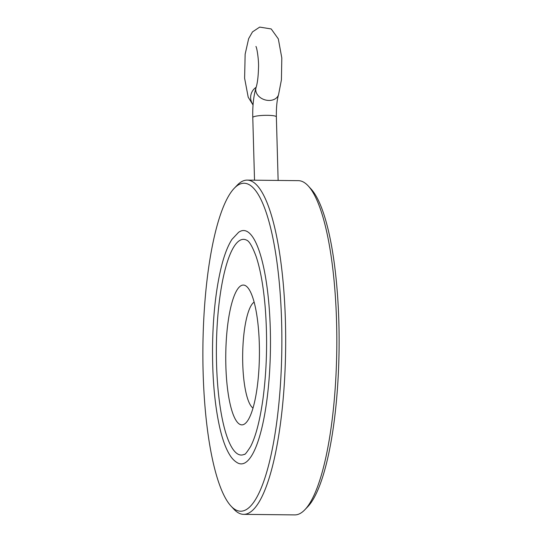 <?xml version="1.0" encoding="UTF-8"?>
<svg xmlns="http://www.w3.org/2000/svg" width="542" height="542" viewBox="0 0 542 542"><rect width="100%" height="100%" fill="white"/><g stroke="black" fill="none" stroke-linecap="round" stroke-linejoin="round"><path stroke-width="0.81" d="M253.08 104.64A11.795 11.382 -64.6 0 1 250.641 97.025A11.795 11.382 -64.6 0 1 256.149 87.303M230.885 505.95L233.717 509.026A167.132 40.223 -89.4 0 0 243.636 514.351L294.78 514.9A167.132 40.223 -89.4 0 0 304.814 509.785A167.132 40.223 -89.4 0 0 336.792 348.208A167.132 40.223 -89.4 0 0 308.283 185.981A167.132 40.223 -89.4 0 0 298.364 180.655L247.22 180.107A167.132 40.223 -89.4 0 0 240.817 182.153A167.132 40.223 -89.4 0 0 237.186 185.222L234.293 188.237A163.989 39.471 -89.4 0 0 202.911 346.772A163.989 39.471 -89.4 0 0 230.885 505.95A163.989 39.471 -89.4 0 0 281.718 355.105A163.989 39.471 -89.4 0 0 237.85 185.228A163.989 39.471 -89.4 0 0 234.293 188.237M243.636 514.351A167.132 40.223 -89.4 0 0 285.648 347.659A167.132 40.223 -89.4 0 0 247.22 180.107M237.721 462.976A116.686 28.082 -89.4 0 0 270.458 347.497A116.686 28.082 -89.4 0 0 240.201 231.346L238.69 232.213L231.949 239.381C227.62 246.143 223.954 255.858 220.94 268.52C215.784 290.539 212.992 316.453 212.545 346.263C212.274 377.605 214.659 404.664 219.713 427.455C222.362 439.095 225.635 448.146 229.544 454.603C231.786 458.39 234.51 461.181 237.721 462.976M239.401 240.668A107.858 25.962 -89.4 0 0 216.509 362.029A107.858 25.962 -89.4 0 0 244.381 454.284C244.693 455.104 246.752 452.536 250.573 446.581C255.77 436.527 259.903 420.619 262.985 398.858C266.881 369.204 267.619 338.743 265.214 307.483C263.419 286.217 260.377 269.191 256.109 256.427C252.416 246.542 249.273 241.129 246.678 240.181A107.858 25.962 -89.4 0 0 239.401 240.668M240.662 285.912A69.911 16.829 90.6 0 1 244.456 285.228A69.911 16.829 90.6 0 1 259.415 355.146A69.911 16.829 90.6 0 1 242.965 424.732A69.911 16.829 90.6 0 1 225.79 362.659A69.911 16.829 90.6 0 1 240.662 285.912M304.814 509.785L307.707 506.77A163.989 39.471 -89.4 0 0 339.089 348.235A163.989 39.471 -89.4 0 0 311.115 189.063L308.283 185.981M253.006 408.051A53.617 12.906 90.6 0 1 242.667 355.071A53.617 12.906 90.6 0 1 254.09 302.151A53.617 12.906 90.6 0 1 254.137 302.118M255.858 91.015A11.795 9.024 -162.3 0 1 256.075 87.54C253.581 95.927 252.484 105.914 252.775 117.499A11.795 1.816 178.4 0 1 253.114 117.045A11.795 1.816 178.4 0 1 265.966 115.324A11.795 1.816 178.4 0 1 276.359 116.842C276.257 107.201 276.982 99.83 278.547 94.728A11.795 9.024 -162.3 0 1 266.745 100.256A11.795 9.024 -162.3 0 1 255.858 91.015M255.926 46.436C257.016 47.886 258.968 60.806 258.487 68.177C258.256 76.713 257.457 83.163 256.075 87.54M253.053 105.013L248.202 97.194L244.611 78.238L245.147 54.173L248.642 38.658L252.491 31.897L259.686 27.1L271.196 28.943L278.317 38.875L281.806 57.94L281.42 79.837L278.547 94.728M278.134 180.439L276.359 116.842M254.523 180.188L252.775 117.499"/></g></svg>
